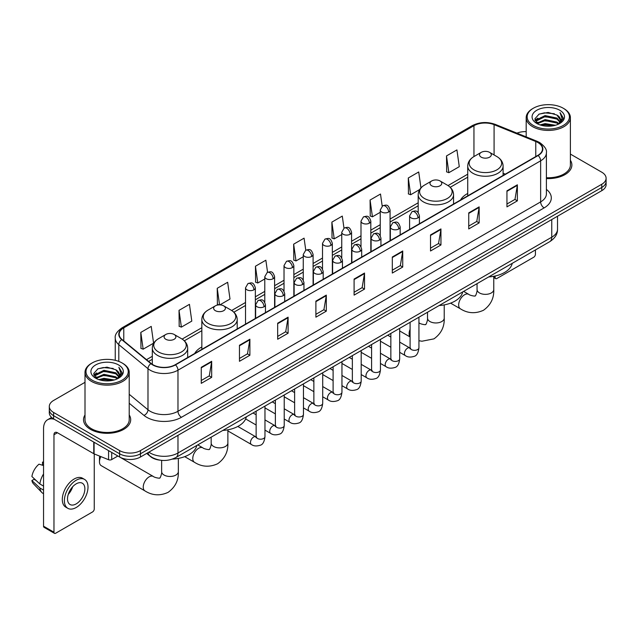 <?xml version="1.0" encoding="UTF-8"?>
<svg xmlns="http://www.w3.org/2000/svg" width="638" height="638" viewBox="0 0 638 638"><rect width="100%" height="100%" fill="white"/><g stroke="black" fill="none" stroke-linecap="round" stroke-linejoin="round"><path stroke-width="0.96" d="M201.839 346.976A26.038 15.033 0 0 0 194.694 353.492M467.726 193.466A26.038 15.033 0 0 0 460.572 199.989M159.947 460.15A14.738 8.509 180 0 1 150.624 456.664L146.684 453.411M85.006 382.321L53.616 400.449A14.738 8.509 0 0 0 49.301 406.462L49.301 412.882A14.738 8.509 0 0 0 53.616 418.895L119.617 457.007A14.738 8.509 0 0 0 140.464 457.007L601.786 190.666A14.738 8.509 0 0 0 606.1 184.645L606.1 181.439A14.738 8.509 0 0 1 601.786 187.452A14.738 8.509 0 0 0 606.1 181.439L606.1 178.225A14.738 8.509 0 0 0 601.786 172.212L570.396 154.085M49.301 406.462A14.738 8.509 0 0 0 53.616 412.483L119.617 450.587A14.738 8.509 0 0 0 140.464 450.587L140.464 453.793L601.786 187.452L140.464 453.793A14.738 8.509 0 0 1 119.617 453.793A14.738 8.509 0 0 0 140.464 453.793L140.464 457.007M53.616 412.483L53.616 415.689L119.617 453.793L53.616 415.689A14.738 8.509 0 0 1 49.301 409.676A14.738 8.509 0 0 0 53.616 415.689L53.616 418.895M85.006 414.963A23.582 13.613 0 0 0 83.53 419.7A23.582 13.613 0 0 0 90.437 429.326A23.582 13.613 0 0 0 116.14 432.277A23.582 13.613 0 0 0 130.694 419.7A23.582 13.613 0 0 0 129.219 414.963A23.582 13.613 0 0 1 130.694 419.7A23.582 13.613 0 0 1 116.14 432.277A23.582 13.613 0 0 1 90.437 429.326A23.582 13.613 0 0 1 83.53 419.7A23.582 13.613 0 0 1 85.006 414.963M537.866 142.529A15.719 9.076 180 0 1 542.467 148.949A15.719 9.076 180 0 1 537.866 155.361L175.203 364.745A15.719 9.076 180 0 1 151.206 363.532L122.017 339.472A15.719 9.076 180 0 1 119.178 334.264A15.719 9.076 180 0 1 123.78 327.844L473.954 125.678A15.719 9.076 180 0 1 494.083 124.657L535.768 141.508A15.719 9.076 180 0 1 537.866 142.529M538.145 142.37A16.117 9.307 0 0 0 535.992 141.325L494.314 124.474A16.117 9.307 0 0 0 473.675 125.519L123.501 327.685A16.117 9.307 0 0 0 121.698 339.599L150.887 363.668A16.117 9.307 0 0 0 175.474 364.904L538.145 155.52A16.117 9.307 0 0 0 538.145 142.37M201.257 367.313L201.257 383.358L211.672 377.345L211.672 361.299L201.257 367.313M201.257 380.511L209.28 375.878L211.633 361.834A3.932 2.273 -120 0 0 211.672 361.299M209.208 375.918L211.672 377.345M239.465 345.254L239.465 361.299L249.889 355.278L249.889 339.233L239.465 345.254M239.465 358.452L247.488 353.819L249.841 339.767A3.932 2.273 -120 0 0 249.889 339.233M247.424 353.859L249.889 355.278M277.674 323.195L277.674 339.233L288.097 333.219L288.097 317.174L277.674 323.195M277.674 336.393L285.704 331.752L288.057 317.708A3.932 2.273 -120 0 0 288.097 317.174M285.633 331.8L288.097 333.219M315.89 301.128L315.89 317.174L326.313 311.161L326.313 295.115L315.89 301.128M315.89 314.327L323.913 309.693L326.265 295.649A3.932 2.273 -120 0 0 326.313 295.115M323.849 309.733L326.313 311.161M506.947 190.826L506.947 206.871L517.37 200.85L517.37 184.805L506.947 190.826M506.947 204.024L514.978 199.383L517.33 185.339A3.932 2.273 -120 0 0 517.37 184.805M514.906 199.431L517.37 200.85M468.739 212.885L468.739 228.93L479.154 222.909L479.154 206.871L468.739 212.885M468.739 226.083L476.761 221.45L479.114 207.398A3.932 2.273 -120 0 0 479.154 206.871M476.69 221.49L479.154 222.909M430.522 234.944L430.522 250.989L440.946 244.976L440.946 228.93L430.522 234.944M430.522 248.142L438.553 243.509L440.906 229.465A3.932 2.273 -120 0 0 440.946 228.93M438.481 243.549L440.946 244.976M392.314 257.01L392.314 273.056L402.738 267.035L402.738 250.989L392.314 257.01M392.314 270.209L400.337 265.567L402.69 251.524A3.932 2.273 -120 0 0 402.738 250.989M400.265 265.615L402.738 267.035M354.098 279.069L354.098 295.115L364.521 289.094L364.521 273.048L354.098 279.069M354.098 292.268L362.129 287.634L364.481 273.582A3.932 2.273 -120 0 0 364.521 273.048M362.057 287.674L364.521 289.094M546.399 178.56A23.582 13.613 0 0 0 571.871 164.995A23.582 13.613 0 0 0 570.396 160.25A23.582 13.613 0 0 1 571.871 164.995A23.582 13.613 0 0 1 546.399 178.56M140.464 450.587L601.786 184.246A14.738 8.509 0 0 0 606.1 178.225M526.183 131.627A14.738 8.509 0 0 0 516.932 133.143M219.911 304.876L230.007 299.039L227.654 282.275L217.231 288.296L217.399 304.238M179.023 310.355L181.375 327.119L191.799 321.105L189.446 304.342L179.023 310.355L179.19 326.305M140.807 332.414L143.159 349.185L153.583 343.164L151.23 326.401L140.807 332.414L140.974 348.364M343.978 228.141L342.287 216.091L331.872 222.112L332.039 238.062M382.194 206.114L380.503 194.032L370.08 200.045L370.247 215.995M420.952 187.899L418.711 171.973L408.296 177.986L408.464 193.936M446.504 155.927L448.857 172.691L459.28 166.67L456.928 149.906L446.504 155.927L446.672 171.877M267.561 272.274L265.863 260.216L255.447 266.229L255.615 282.179M305.769 250.2L304.079 238.157L293.655 244.171L293.823 260.121M293.655 244.171L296.008 260.934L303.265 256.747M296.008 260.934L293.655 260.057M331.872 222.112L334.224 238.875L341.753 234.529M334.224 238.875L331.872 237.998M370.08 200.045L372.433 216.816L380.24 212.302M372.433 216.816L370.08 215.931M408.296 177.986L410.649 194.749L419.708 189.518M410.649 194.749L408.296 193.872M448.857 172.691L446.504 171.813M255.447 266.229L257.8 283.001L264.778 278.966M257.8 283.001L255.447 282.116M219.097 304.876L217.231 304.182M217.231 288.296L219.56 304.868M181.375 327.119L179.023 326.241M143.159 349.185L140.807 348.3M493.764 276.709L495.136 277.506A2.456 1.42 120 0 0 495.646 278.631A2.456 1.42 120 0 0 496.874 278.511L533.695 257.25A2.456 1.42 120 0 0 535.434 254.243L535.434 249.944M495.136 277.506L495.136 276.015M533.352 125.479A21.126 12.194 0 0 0 563.226 125.479A21.126 12.194 0 0 0 563.226 108.229L563.92 108.635A22.107 12.76 0 0 1 570.396 117.655A22.107 12.76 0 0 1 556.751 129.45A22.107 12.76 0 0 1 532.658 126.683A22.107 12.76 0 0 1 526.183 117.655A22.107 12.76 0 0 1 532.658 108.635L533.352 108.229A21.126 12.194 0 0 0 533.352 125.479M546.399 177.707A22.107 12.76 0 0 0 570.396 164.995L570.396 117.655M540.011 124.904L545.107 123.597L555.443 125.255M541.471 125.351L545.107 124.601L553.936 125.63M536.829 123.262L545.107 119.585L556.974 122.089L558.88 123.676M537.34 123.684L545.107 120.59L556.974 123.094L558.354 124.147M536.151 122.584L536.422 119.92L545.107 115.574L556.974 118.078L560.22 121.762M536.04 122.097L536.422 120.925L545.107 116.579L556.974 119.083L559.989 122.241M558.226 124.251A12.281 7.09 0 0 0 560.571 120.088A12.281 7.09 0 0 0 556.974 115.071L560.563 120.327M559.749 110.238A16.213 9.363 0 0 0 536.861 110.214A16.213 9.363 0 0 0 536.749 123.437A16.213 9.363 0 0 0 536.821 123.477A16.213 9.363 0 0 0 559.821 123.437A16.213 9.363 0 0 0 559.749 110.238M556.974 115.071L548.146 112.44L539.078 114.106L534.875 118.859L537.667 123.924M559.231 123.764L563.147 118.796L563.226 117.902L560.036 112.575L562.046 118.54L558.354 124.195M563.92 108.635L563.226 108.229A21.126 12.194 0 0 0 533.352 108.229M560.036 112.575L563.226 118.102M538.871 114.21L544.421 112.838L554.366 113.731M535.035 120.662L536.845 119.242M540.833 117.544L544.421 116.85L554.015 117.639M540.833 121.555L544.421 120.861L554.015 121.651M541.574 125.375L544.421 124.873L553.92 125.63M534.931 120.271L537.906 118.158M536.51 122.967L537.906 122.169M481.243 157.171A5.894 3.405 0 0 0 489.577 157.171A5.894 3.405 0 0 0 489.577 152.354L496.898 156.581A16.245 9.379 0 0 1 496.898 169.844A16.245 9.379 0 0 1 473.922 169.844A16.245 9.379 0 0 1 473.922 156.581C469.919 158.958 467.853 162.116 467.726 166.047A17.689 10.208 0 0 0 472.902 173.273A17.689 10.208 0 0 0 492.177 175.482A17.689 10.208 0 0 0 503.095 166.047C502.967 162.116 500.902 158.958 496.898 156.581L489.577 152.354A5.894 3.405 0 0 0 481.243 152.354A5.894 3.405 0 0 0 481.243 157.171M488.66 276.948A27.019 15.599 0 0 0 512.234 263.334M431.703 185.77A5.894 3.405 0 0 0 440.045 185.77A5.894 3.405 0 0 0 440.045 180.953L447.366 185.179A16.245 9.379 0 0 1 447.366 198.45A16.245 9.379 0 0 1 424.39 198.45A16.245 9.379 0 0 1 424.39 185.179C420.386 187.556 418.321 190.714 418.185 194.654A17.689 10.208 0 0 0 423.369 201.871A17.689 10.208 0 0 0 442.644 204.08A17.689 10.208 0 0 0 453.562 194.654C453.427 190.714 451.361 187.556 447.366 185.179L440.045 180.953A5.894 3.405 0 0 0 431.703 180.953A5.894 3.405 0 0 0 431.703 185.77M439.119 305.546A27.019 15.599 0 0 0 462.702 291.933M215.357 310.674A5.894 3.405 0 0 0 223.691 310.674A5.894 3.405 0 0 0 223.691 305.865L231.012 310.092A16.245 9.379 0 0 1 231.012 323.354A16.245 9.379 0 0 1 208.036 323.354A16.245 9.379 0 0 1 208.036 310.092C204.032 312.468 201.967 315.619 201.839 319.558A17.689 10.208 0 0 0 207.023 326.776A17.689 10.208 0 0 0 226.291 328.993A17.689 10.208 0 0 0 237.208 319.558C237.081 315.619 235.015 312.468 231.012 310.092L223.691 305.865A5.894 3.405 0 0 0 215.357 305.865A5.894 3.405 0 0 0 215.357 310.674M222.774 430.459A27.019 15.599 0 0 0 246.348 416.845M100.868 456.609A8.35 4.825 120 0 0 99.472 461.816L99.472 457.805A3.437 1.986 -60 0 1 99.807 456.178M99.472 461.816A8.35 4.825 120 0 0 101.203 465.644L144.97 490.909A8.35 4.825 -60 0 1 143.694 484.218A8.35 4.825 -60 0 1 149.148 476.857A8.35 4.825 -60 0 1 153.319 476.45C154.276 477.583 160.601 478.731 159.707 477.91C159.978 479.098 162.148 473.037 161.637 471.649A8.35 4.825 180 0 0 164.086 475.055A8.35 4.825 180 0 0 175.897 475.055A8.35 4.825 180 0 0 178.337 471.649C178.696 480.286 175.267 487.201 168.057 492.376C159.978 496.029 152.283 495.543 144.97 490.909M165.824 339.272A5.894 3.405 0 0 0 174.158 339.272A5.894 3.405 0 0 0 174.158 334.464L181.479 338.69A16.245 9.379 0 0 1 181.479 351.953A16.245 9.379 0 0 1 158.503 351.953A16.245 9.379 0 0 1 158.503 338.69C154.5 341.067 152.434 344.225 152.307 348.157A17.689 10.208 0 0 0 157.482 355.374A17.689 10.208 0 0 0 176.758 357.591A17.689 10.208 0 0 0 187.676 348.157C187.548 344.225 185.475 341.067 181.479 338.69L174.158 334.464A5.894 3.405 0 0 0 165.824 334.464A5.894 3.405 0 0 0 165.824 339.272M172.396 459.105A27.019 15.599 0 0 0 196.815 445.444M111.714 452.438L111.714 459.559L117.878 456.003M54.35 419.325A19.65 11.348 -120 0 0 47.611 419.732A19.65 11.348 -120 0 0 43.544 428.728L43.544 526.198L53.967 532.212L53.967 434.741A4.913 2.839 60 0 1 54.98 432.492A4.913 2.839 60 0 1 57.436 432.739L93.762 453.706L93.762 442.078M53.967 532.212A2.456 1.42 120 0 0 54.469 533.336L44.054 527.323A2.456 1.42 -60 0 1 43.544 526.198M54.469 533.336A2.456 1.42 120 0 0 55.697 533.216L92.526 511.955A2.456 1.42 120 0 0 94.257 508.949L94.257 453.937M111.714 459.559A2.456 1.42 180 0 1 108.572 459.719L94.089 453.865A2.456 1.42 180 0 1 93.762 453.706M76.193 503.892A12.281 7.09 120 0 0 84.216 493.07A12.281 7.09 120 0 0 82.334 483.229A12.281 7.09 120 0 0 76.193 483.843A12.281 7.09 120 0 0 68.17 494.665A12.281 7.09 120 0 0 70.052 504.506A12.281 7.09 120 0 0 76.193 503.892M68.258 494.378A12.281 7.09 120 0 0 72.668 486.738M43.544 462.486L42.499 462.175L42.499 464.639L43.544 465.246M84.551 479.401L82.462 478.197A16.7 9.642 120 0 0 74.112 479.026A16.7 9.642 120 0 0 63.202 493.748A16.7 9.642 120 0 0 65.762 507.13L67.843 508.334A16.7 9.642 120 0 0 76.193 507.505A16.7 9.642 120 0 0 87.111 492.791A16.7 9.642 120 0 0 84.551 479.401A16.7 9.642 120 0 0 76.193 480.231A16.7 9.642 120 0 0 65.283 494.952A16.7 9.642 120 0 0 67.843 508.334M43.544 473.97A16.213 9.363 120 0 0 39.851 483.963L31.9 476.522A12.776 7.377 120 0 1 39.03 464.177L43.544 465.549M43.544 486.092L39.851 483.963M36.199 480.55L34.037 479.298L31.9 480.534L39.851 487.974L43.544 490.104M39.851 487.974A16.213 9.363 120 0 0 41.853 492.504A16.213 9.363 120 0 0 43.081 493.469L43.544 493.732M43.544 461.88A12.776 7.377 120 0 0 42.499 462.175M31.9 480.534A12.776 7.377 120 0 0 33.407 483.716L41.853 492.504M92.175 380.192A21.126 12.194 0 0 0 122.049 380.192A21.126 12.194 0 0 0 122.049 362.942L122.743 363.341A22.107 12.76 0 0 1 129.219 372.369A22.107 12.76 0 0 1 115.574 384.164A22.107 12.76 0 0 1 91.481 381.396A22.107 12.76 0 0 1 85.006 372.369A22.107 12.76 0 0 1 91.481 363.341L92.175 362.942A21.126 12.194 0 0 0 92.175 380.192M85.006 372.369L85.006 419.7A22.107 12.76 0 0 0 91.481 428.728A22.107 12.76 0 0 0 115.574 431.495A22.107 12.76 0 0 0 129.219 419.7L129.219 372.369M98.834 379.618L103.938 378.31L114.266 379.961M100.294 380.057L103.938 379.307L112.759 380.336M95.652 377.975L103.938 374.299L115.797 376.803L117.703 378.382M96.163 378.39L103.938 375.296L115.797 377.8L117.177 378.86M94.974 377.289L95.253 374.634L103.938 370.287L115.797 372.791L119.043 376.476M94.871 376.803L95.253 375.63L103.938 371.284L115.797 373.788L118.812 376.954M117.049 378.964A12.281 7.09 0 0 0 119.394 374.793A12.281 7.09 0 0 0 115.797 369.777L119.386 375.04M118.58 364.944A16.213 9.363 0 0 0 95.684 364.928A16.213 9.363 0 0 0 95.58 378.143A16.213 9.363 0 0 0 95.652 378.182A16.213 9.363 0 0 0 118.644 378.143A16.213 9.363 0 0 0 118.58 364.944M115.797 369.777L106.969 367.145L97.909 368.812L93.698 373.565L96.49 378.629M118.062 378.47L121.978 373.501L122.049 372.608L118.867 367.281L120.877 373.254L117.185 378.9M122.743 363.341L122.049 362.942A21.126 12.194 0 0 0 92.175 362.942M118.867 367.281L122.049 372.815M97.694 368.916L103.244 367.552L113.197 368.445M93.858 375.375L95.676 373.948M99.664 372.257L103.244 371.563L112.838 372.345M99.664 376.268L103.244 375.575L112.838 376.356M100.397 380.089L103.244 379.586L112.743 380.344M93.754 374.977L96.729 372.863M95.341 377.68L96.729 376.875M148.869 452.151A19.65 11.348 0 0 0 150.185 452.996A19.65 11.348 0 0 0 177.978 452.996L551.758 237.192A19.65 11.348 0 0 0 557.516 229.17C557.66 234.05 555.06 238.221 549.725 241.69L175.944 457.494A9.825 5.67 60 0 0 177.978 452.996L177.978 435.347M551.758 219.544L551.758 237.192A9.825 5.67 60 0 1 549.725 241.69M148.072 452.613A9.825 6.571 129.5 0 0 149.786 455.803L146.804 453.347M601.786 190.666L601.786 184.246M119.617 457.007L119.617 450.587M546.399 189.374A24.563 14.18 180 0 1 544.118 207.908L181.455 417.292A4.913 2.839 60 0 1 177.978 411.279L540.641 201.895A19.65 11.348 0 0 0 546.399 193.872L546.399 152.793A19.65 11.348 180 0 1 540.641 160.816A4.913 2.839 -120 0 0 538.145 155.52M181.455 417.292A24.563 14.18 180 0 1 146.716 417.292A24.563 14.18 180 0 1 143.965 415.402L129.219 403.248M150.887 363.668A4.913 3.286 129.5 0 0 147.984 368.684L147.984 409.763A19.65 11.348 0 0 0 150.185 411.279A19.65 11.348 0 0 0 177.978 411.279L177.978 370.2A19.65 11.348 180 0 1 147.984 368.684L118.804 344.624A19.65 11.348 180 0 1 115.247 338.116L115.247 360.31M546.399 152.793C547.053 149.731 544.796 146.301 539.628 142.521L537.044 141.269A4.913 2.297 112 0 0 535.992 141.325M537.044 141.269L495.359 124.418C487.225 121.539 479.505 121.962 472.192 125.678A4.913 2.839 60 0 1 473.675 125.519M123.501 327.685A4.913 2.839 -120 0 0 122.017 327.844C116.921 331.513 114.665 334.934 115.247 338.116M121.698 339.599A4.913 3.286 129.5 0 0 118.804 344.624L118.804 361.403M495.359 124.418A4.913 2.297 112 0 0 494.314 124.474M175.474 364.904A4.913 2.839 60 0 1 177.978 370.2L540.641 160.816L540.641 201.895A4.913 2.839 60 0 0 544.118 207.908M129.219 394.292L147.984 409.763A4.913 3.286 -50.5 0 1 143.965 415.402M123.78 327.844L123.78 340.923M535.768 141.508L535.768 156.573M494.083 124.657L494.083 154.954M505.344 174.142L503.095 173.233M473.954 125.678L473.954 156.565M467.726 174.198L448.012 185.578M418.185 202.796L390.073 219.033M380.24 224.704L370.822 230.143M360.996 235.813L351.578 241.252M341.753 246.93L332.334 252.369M322.509 258.039L313.091 263.478M303.265 269.148L293.847 274.587M284.022 280.257L274.603 285.696M264.778 291.375L255.352 296.814M245.526 302.484L231.666 310.483M201.839 327.709L182.133 339.089M152.307 356.307L146.501 359.657M354.098 279.58L364.481 273.582M392.314 257.513L402.69 251.524M430.522 235.454L440.906 229.465M468.739 213.395L479.114 207.398M506.947 191.328L517.33 185.339M315.89 301.638L326.265 295.649M277.674 323.697L288.057 317.708M239.465 345.764L249.841 339.767M201.257 367.823L211.633 361.834M493.764 276.294L493.764 289.54A8.35 4.825 180 0 1 491.316 292.946A8.35 4.825 180 0 1 479.505 292.946A8.35 4.825 180 0 1 477.057 289.54C477.567 290.936 475.398 296.989 475.127 295.801C476.028 296.622 469.696 295.474 468.747 294.341L463.635 291.391M493.764 289.54C494.115 298.185 490.694 305.092 483.484 310.267C475.398 313.92 467.702 313.433 460.389 308.808A8.35 4.825 -60 0 1 459.113 302.117A8.35 4.825 -60 0 1 464.568 294.756A8.35 4.825 -60 0 1 468.747 294.341M444.223 304.892L444.223 318.139A8.35 4.825 180 0 1 441.783 321.552A8.35 4.825 180 0 1 429.972 321.552A8.35 4.825 180 0 1 427.524 318.139C428.034 319.534 425.865 325.587 425.594 324.399C426.487 325.228 420.163 324.08 419.206 322.94L418.935 322.78A8.35 4.825 -60 0 1 419.206 322.94M410.09 336.76A8.35 4.825 -60 0 1 410.09 329.296M227.878 429.805L227.878 443.043A8.35 4.825 180 0 1 225.429 446.456A8.35 4.825 180 0 1 213.618 446.456A8.35 4.825 180 0 1 211.17 443.043C211.68 444.439 209.511 450.5 209.248 449.311C210.141 450.133 203.809 448.985 202.86 447.844L197.756 444.901M227.878 443.043C228.237 451.688 224.807 458.602 217.598 463.77C209.511 467.431 201.815 466.944 194.51 462.311A8.35 4.825 -60 0 1 193.226 455.62A8.35 4.825 -60 0 1 198.681 448.259A8.35 4.825 -60 0 1 202.86 447.844M417.986 217.877A4.913 2.839 0 0 0 419.421 215.875C417.427 209.567 415.49 210.827 412.052 211.617A4.913 2.839 60 0 1 414.509 211.864A4.913 2.839 -120 0 1 417.986 217.877A4.913 2.839 0 0 1 411.039 217.877A4.913 2.839 0 0 1 409.596 215.875L412.052 211.617M399.683 352.328L405.353 355.605A4.418 2.552 -60 0 1 404.675 352.056A4.418 2.552 -60 0 1 407.562 348.165A4.418 2.552 -60 0 1 407.762 348.053A4.418 2.552 -60 0 1 409.771 347.941L399.683 342.12M410.346 348.388L409.947 348.715L410.09 347.758A4.418 2.552 -0 0 0 411.382 349.568A4.418 2.552 -0 0 0 417.435 349.68A4.418 2.552 -0 0 0 418.935 347.758C418.329 352.894 416.734 355.765 414.158 356.363C410.465 357.487 407.53 357.232 405.353 355.605M398.742 228.986A4.913 2.839 0 0 0 400.178 226.984C398.184 220.684 396.246 221.936 392.809 222.726A4.913 2.839 60 0 1 395.265 222.973A4.913 2.839 -120 0 1 398.742 228.986A4.913 2.839 0 0 1 391.788 228.986A4.913 2.839 0 0 1 390.352 226.984L392.809 222.726M380.439 363.445L386.11 366.714A4.418 2.552 -60 0 1 385.432 363.174A4.418 2.552 -60 0 1 388.319 359.274A4.418 2.552 -60 0 1 388.518 359.17A4.418 2.552 -60 0 1 390.528 359.058L380.439 353.229M391.094 359.497L390.703 359.824L390.847 358.875A4.418 2.552 -0 0 0 392.139 360.677A4.418 2.552 -0 0 0 398.192 360.789A4.418 2.552 -0 0 0 399.683 358.875C399.077 364.003 397.49 366.874 394.914 367.472C391.222 368.597 388.287 368.341 386.11 366.714M379.49 240.103A4.913 2.839 0 0 0 380.934 238.094C378.94 231.793 377.002 233.045 373.565 233.843A4.913 2.839 60 0 1 376.021 234.082A4.913 2.839 -120 0 1 379.49 240.103A4.913 2.839 0 0 1 372.544 240.103A4.913 2.839 0 0 1 371.109 238.094L373.565 233.843M361.196 374.554L366.866 377.824A4.418 2.552 -60 0 1 366.188 374.283A4.418 2.552 -60 0 1 369.075 370.383A4.418 2.552 -60 0 1 369.266 370.279A4.418 2.552 -60 0 1 371.284 370.168L361.196 364.346M371.85 370.614L371.46 370.941L371.595 369.984A4.418 2.552 -0 0 0 372.895 371.787A4.418 2.552 -0 0 0 378.948 371.898A4.418 2.552 -0 0 0 380.439 369.984C379.833 375.12 378.246 377.983 375.67 378.589C371.978 379.714 369.043 379.458 366.866 377.824M360.247 251.213A4.913 2.839 0 0 0 361.69 249.203C359.696 242.903 357.759 244.155 354.321 244.952A4.913 2.839 60 0 1 356.778 245.191A4.913 2.839 -120 0 1 360.247 251.213A4.913 2.839 0 0 1 353.3 251.213A4.913 2.839 0 0 1 351.865 249.203L354.321 244.952M341.952 385.663L347.614 388.933A4.418 2.552 -60 0 1 346.936 385.392A4.418 2.552 -60 0 1 349.831 381.492A4.418 2.552 -60 0 1 350.023 381.388A4.418 2.552 -60 0 1 352.04 381.277L341.952 375.455M352.607 381.723L352.216 382.05L352.351 381.093A4.418 2.552 -0 0 0 353.651 382.896A4.418 2.552 -0 0 0 359.696 383.007A4.418 2.552 -0 0 0 361.196 381.093C360.59 386.229 359.003 389.1 356.427 389.698C352.734 390.823 349.799 390.568 347.614 388.933M341.003 262.322A4.913 2.839 0 0 0 342.446 260.32C340.453 254.012 338.515 255.272 335.078 256.061A4.913 2.839 60 0 1 337.534 256.309A4.913 2.839 -120 0 1 341.003 262.322A4.913 2.839 0 0 1 334.057 262.322A4.913 2.839 0 0 1 332.621 260.32L335.078 256.061M322.708 396.772L328.371 400.042A4.418 2.552 -60 0 1 327.693 396.501A4.418 2.552 -60 0 1 330.58 392.609A4.418 2.552 -60 0 1 330.779 392.498A4.418 2.552 -60 0 1 332.797 392.386L322.708 386.564M333.363 392.833L332.964 393.16L333.108 392.203A4.418 2.552 -0 0 0 334.408 394.013A4.418 2.552 -0 0 0 340.453 394.117A4.418 2.552 -0 0 0 341.952 392.203C341.346 397.338 339.759 400.209 337.183 400.808C333.491 401.932 330.548 401.677 328.371 400.042M321.759 273.431A4.913 2.839 0 0 0 323.195 271.429C321.201 265.129 319.263 266.381 315.826 267.17A4.913 2.839 60 0 1 318.282 267.418A4.913 2.839 -120 0 1 321.759 273.431A4.913 2.839 0 0 1 314.813 273.431A4.913 2.839 0 0 1 313.37 271.429L315.826 267.17M303.465 407.889L309.127 411.159A4.418 2.552 -60 0 1 308.449 407.61A4.418 2.552 -60 0 1 311.336 403.718A4.418 2.552 -60 0 1 311.535 403.615A4.418 2.552 -60 0 1 313.545 403.495L303.465 397.673M314.119 403.942L313.721 404.269L313.864 403.32A4.418 2.552 -0 0 0 315.156 405.122A4.418 2.552 -0 0 0 321.209 405.234A4.418 2.552 -0 0 0 322.708 403.32C322.102 408.448 320.507 411.319 317.939 411.917C314.239 413.041 311.304 412.786 309.127 411.159M302.516 284.54A4.913 2.839 0 0 0 303.951 282.538C301.957 276.238 300.019 277.49 296.582 278.28A4.913 2.839 60 0 1 299.039 278.527A4.913 2.839 -120 0 1 302.516 284.54A4.913 2.839 0 0 1 295.569 284.54A4.913 2.839 0 0 1 294.126 282.538L296.582 278.28M284.221 418.999L289.883 422.268A4.418 2.552 -60 0 1 289.205 418.727A4.418 2.552 -60 0 1 292.092 414.828A4.418 2.552 -60 0 1 292.292 414.724A4.418 2.552 -60 0 1 294.301 414.612L284.221 408.783M294.876 415.059L294.477 415.386L294.62 414.429A4.418 2.552 -0 0 0 295.912 416.231A4.418 2.552 -0 0 0 301.965 416.343A4.418 2.552 -0 0 0 303.465 414.429C302.859 419.565 301.264 422.428 298.696 423.034C294.995 424.15 292.06 423.903 289.883 422.268M283.272 295.657A4.913 2.839 0 0 0 284.707 293.647C282.714 287.347 280.776 288.599 277.339 289.397A4.913 2.839 60 0 1 279.795 289.636A4.913 2.839 -120 0 1 283.272 295.657A4.913 2.839 0 0 1 276.326 295.657A4.913 2.839 0 0 1 274.882 293.647L277.339 289.397M264.969 430.108L270.64 433.377A4.418 2.552 -60 0 1 269.962 429.837A4.418 2.552 -60 0 1 272.849 425.937A4.418 2.552 -60 0 1 273.048 425.833A4.418 2.552 -60 0 1 275.058 425.721L264.969 419.9M275.632 426.168L275.233 426.495L275.377 425.538A4.418 2.552 -0 0 0 276.669 427.34A4.418 2.552 -0 0 0 282.722 427.452A4.418 2.552 -0 0 0 284.221 425.538C283.615 430.674 282.02 433.537 279.444 434.143C275.752 435.268 272.817 435.012 270.64 433.377M264.028 306.766A4.913 2.839 0 0 0 265.464 304.757C263.47 298.456 261.532 299.716 258.095 300.506A4.913 2.839 60 0 1 260.551 300.745A4.913 2.839 -120 0 1 264.028 306.766A4.913 2.839 0 0 1 257.074 306.766A4.913 2.839 0 0 1 255.639 304.757L258.095 300.506M227.878 430.913L251.396 444.487A4.418 2.552 -60 0 1 250.718 440.946A4.418 2.552 -60 0 1 253.605 437.054A4.418 2.552 -60 0 1 253.796 436.942A4.418 2.552 -60 0 1 255.814 436.831L237.822 426.447M256.38 437.277L255.99 437.604L256.133 436.647A4.418 2.552 -0 0 0 257.425 438.458A4.418 2.552 -0 0 0 263.478 438.561A4.418 2.552 -0 0 0 264.969 436.647C264.363 441.783 262.776 444.654 260.2 445.252C256.508 446.377 253.573 446.121 251.396 444.487M388.63 212.039A4.913 2.839 0 0 0 390.073 210.038C388.079 203.737 386.142 204.989 382.696 205.779A4.913 2.839 60 0 1 385.161 206.026A4.913 2.839 -120 0 1 388.63 212.039A4.913 2.839 0 0 1 381.684 212.039A4.913 2.839 0 0 1 380.24 210.038L382.696 205.779M369.386 223.156A4.913 2.839 0 0 0 370.822 221.147C368.828 214.846 366.89 216.099 363.453 216.896A4.913 2.839 60 0 1 365.909 217.135A4.913 2.839 -120 0 1 369.386 223.156A4.913 2.839 0 0 1 362.44 223.156A4.913 2.839 0 0 1 360.996 221.147L363.453 216.896M350.142 234.266A4.913 2.839 0 0 0 351.578 232.256C349.584 225.956 347.646 227.208 344.209 228.005A4.913 2.839 60 0 1 346.665 228.244A4.913 2.839 -120 0 1 350.142 234.266A4.913 2.839 0 0 1 343.196 234.266A4.913 2.839 0 0 1 341.753 232.256L344.209 228.005M330.899 245.375A4.913 2.839 0 0 0 332.334 243.365C330.34 237.065 328.403 238.325 324.965 239.114A4.913 2.839 60 0 1 327.422 239.354A4.913 2.839 -120 0 1 330.899 245.375A4.913 2.839 0 0 1 323.945 245.375A4.913 2.839 0 0 1 322.509 243.365L324.965 239.114M311.647 256.484A4.913 2.839 0 0 0 313.091 254.482C311.097 248.182 309.159 249.434 305.722 250.224A4.913 2.839 60 0 1 308.178 250.471A4.913 2.839 -120 0 1 311.647 256.484A4.913 2.839 0 0 1 304.701 256.484A4.913 2.839 0 0 1 303.265 254.482L305.722 250.224M292.403 267.593A4.913 2.839 0 0 0 293.847 265.591C291.853 259.291 289.915 260.543 286.478 261.333A4.913 2.839 60 0 1 288.934 261.58A4.913 2.839 -120 0 1 292.403 267.593A4.913 2.839 0 0 1 285.457 267.593A4.913 2.839 0 0 1 284.022 265.591L286.478 261.333M273.16 278.71A4.913 2.839 0 0 0 274.603 276.701C272.609 270.4 270.671 271.652 267.234 272.45A4.913 2.839 60 0 1 269.691 272.689A4.913 2.839 -120 0 1 273.16 278.71A4.913 2.839 0 0 1 266.213 278.71A4.913 2.839 0 0 1 264.778 276.701L267.234 272.45M253.916 289.819A4.913 2.839 0 0 0 255.352 287.81C253.358 281.51 251.42 282.77 247.983 283.559A4.913 2.839 60 0 1 250.439 283.798A4.913 2.839 -120 0 1 253.916 289.819A4.913 2.839 0 0 1 246.97 289.819A4.913 2.839 0 0 1 245.526 287.81L247.983 283.559M53.967 434.741L57.436 432.739M94.089 442.262L94.089 453.865M108.572 459.719L108.572 450.627M175.944 457.494C168.033 461.465 160.13 461.465 152.227 457.494L149.786 455.803M557.516 229.17L557.516 216.218M472.192 125.678L122.017 327.844M467.726 177.189L450.213 187.301M418.185 205.787L390.073 222.024M380.24 227.694L370.822 233.133M360.996 238.811L351.578 244.242M341.753 249.921L332.334 255.359M322.509 261.03L313.091 266.469M303.265 272.139L293.847 277.578M284.022 283.248L274.603 288.687M264.778 294.365L255.352 299.804M245.526 305.474L233.867 312.205M201.839 330.699L184.334 340.804M152.307 359.298L148.638 361.411M495.646 278.631L493.764 277.546M536.008 122.408L536.008 121.595M526.183 136.883L526.183 117.655M460.389 308.808L450.587 303.146M503.095 175.434L503.095 166.047M467.726 195.858L467.726 166.047M481.243 152.354L473.922 156.581M477.057 283.647L477.057 289.54M444.223 318.139C444.582 326.784 441.153 333.69 433.944 338.866L421.925 341.226L418.935 340.7M410.09 336.96L399.683 330.955M453.562 204.04L453.562 194.654M418.185 212.614L418.185 194.654M431.703 180.953L424.39 185.179M427.524 312.245L427.524 318.139M194.51 462.311L184.701 456.649M237.208 328.945L237.208 319.558M201.839 349.369L201.839 319.558M215.357 305.865L208.036 310.092M211.17 437.15L211.17 443.043M178.337 458.403L178.337 471.649M187.676 357.543L187.676 348.157M152.307 364.338L152.307 348.157M165.824 334.464L158.503 338.69M153.319 476.45L120.159 457.302M161.637 460.357L161.637 471.649M410.673 348.3L409.771 347.941M418.935 317.206L418.935 347.758M419.421 223.747L419.421 215.875M390.847 347.224L380.439 341.218M410.09 322.31L410.09 347.758M409.596 229.417L409.596 215.875M390.847 337.016L387.729 335.221M391.429 359.409L390.528 359.058M399.683 328.315L399.683 358.875M400.178 234.856L400.178 226.984M371.595 358.333L361.196 352.328M390.847 333.419L390.847 358.875M390.352 240.526L390.352 226.984M371.595 348.125L368.485 346.33M372.185 370.519L371.284 370.168M380.439 339.424L380.439 369.984M380.934 245.965L380.934 238.094M352.351 369.45L341.952 363.445M371.595 344.528L371.595 369.984M371.109 251.643L371.109 238.094M352.351 359.234L349.241 357.44M352.934 381.628L352.04 381.277M361.196 350.533L361.196 381.093M361.69 257.082L361.69 249.203M333.108 380.559L322.708 374.554M352.351 355.645L352.351 381.093M351.865 262.752L351.865 249.203M333.108 370.351L329.998 368.549M333.69 392.745L332.797 392.386M341.952 361.65L341.952 392.203M342.446 268.191L342.446 260.32M313.864 391.668L303.465 385.663M333.108 366.754L333.108 392.203M332.621 273.861L332.621 260.32M313.864 381.46L310.754 379.658M314.446 403.854L313.545 403.495M322.708 372.759L322.708 403.32M323.195 279.3L323.195 271.429M294.62 402.777L284.221 396.772M313.864 377.863L313.864 403.32M313.37 284.971L313.37 271.429M294.62 392.569L291.51 390.775M295.203 414.963L294.301 414.612M303.465 383.869L303.465 414.429M303.951 290.41L303.951 282.538M275.377 413.895L264.969 407.889M294.62 388.973L294.62 414.429M294.126 296.088L294.126 282.538M275.377 403.679L272.259 401.884M275.959 426.072L275.058 425.721M284.221 394.978L284.221 425.538M284.707 301.519L284.707 293.647M256.133 425.004L245.646 418.951M275.377 400.082L275.377 425.538M274.882 307.197L274.882 293.647M256.133 414.788L253.015 412.993M256.715 437.19L255.814 436.831M264.969 406.095L264.969 436.647M265.464 312.636L265.464 304.757M256.133 411.199L256.133 436.647M255.639 318.306L255.639 304.757M390.073 240.693L390.073 210.038M380.24 235.581L380.24 210.038M370.822 251.803L370.822 221.147M360.996 246.699L360.996 221.147M351.578 262.912L351.578 232.256M341.753 257.808L341.753 232.256M332.334 274.029L332.334 243.365M322.509 268.917L322.509 243.365M313.091 285.138L313.091 254.482M303.265 280.026L303.265 254.482M293.847 296.247L293.847 265.591M284.022 291.143L284.022 265.591M274.603 307.356L274.603 276.701M264.778 302.252L264.778 276.701M255.352 318.466L255.352 287.81M245.526 324.144L245.526 287.81M47.611 419.732L51.59 417.435M94.831 377.122L94.831 376.308"/></g></svg>
